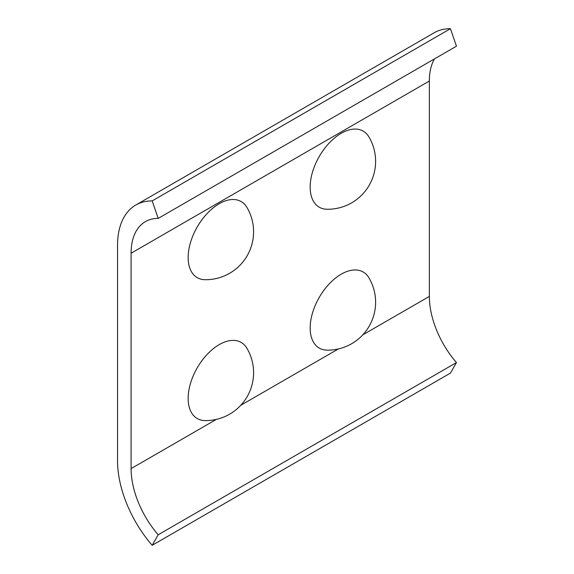 <?xml version="1.0" encoding="UTF-8"?>
<svg xmlns="http://www.w3.org/2000/svg" width="574" height="574" viewBox="0 0 574 574"><rect width="100%" height="100%" fill="white"/><g stroke="black" fill="none" stroke-linecap="round" stroke-linejoin="round"><path stroke-width="0.86" d="M341.229 133.29A43.933 25.364 120 0 0 311.022 178.213A43.933 25.364 120 0 0 327.115 209.259A47.929 47.929 0 0 0 368.903 136.885A43.933 25.364 120 0 0 341.229 133.29M368.903 277.773A43.933 25.364 120 0 0 341.229 274.178A43.933 25.364 120 0 0 311.022 319.108A43.933 25.364 120 0 0 327.115 350.147A47.929 47.929 0 0 0 368.903 277.773M219.211 203.734A43.933 25.364 120 0 0 189.011 248.657A43.933 25.364 120 0 0 205.097 279.703A47.929 47.929 0 0 0 246.885 207.329A43.933 25.364 120 0 0 219.211 203.734M246.885 348.217A43.933 25.364 120 0 0 219.211 344.622A43.933 25.364 120 0 0 189.011 389.552A43.933 25.364 120 0 0 205.097 420.591A47.929 47.929 0 0 0 246.885 348.217M152.182 545.3L158.209 534.753A69.023 39.85 60 0 1 131.094 468.614L131.094 253.227A69.023 39.85 60 0 1 145.387 221.636A69.023 39.85 60 0 1 158.209 218.4L152.182 200.9A88.195 50.921 -120 0 0 135.801 205.033A88.195 50.921 -120 0 0 117.534 245.407L117.534 460.786A88.195 50.921 -120 0 0 152.182 545.3L450.439 373.1L456.466 362.56A69.023 39.85 60 0 1 429.352 296.421L429.352 81.034A69.023 39.85 60 0 1 434.439 58.921M158.209 534.753L456.466 362.56M158.209 218.4L456.466 46.2L450.439 28.7A88.195 50.921 -120 0 0 434.059 32.833L135.801 205.033M152.182 200.9L450.439 28.7M131.094 253.227L429.352 81.034M131.094 468.614L216.362 419.386M240.764 405.294L338.373 348.942M362.782 334.85L429.352 296.421"/></g></svg>
